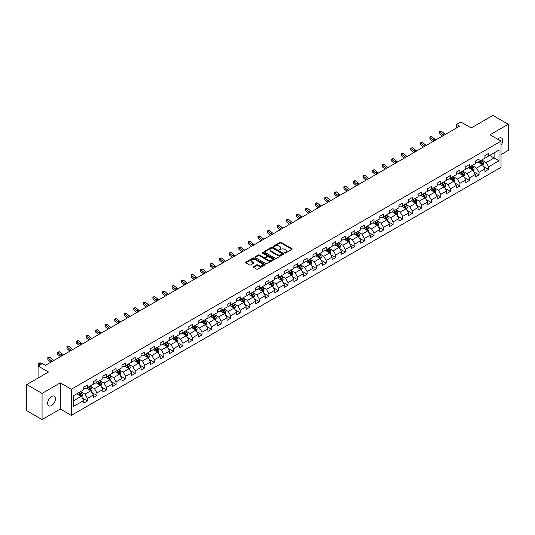 <?xml version="1.0" encoding="UTF-8"?>
<svg xmlns="http://www.w3.org/2000/svg" width="535" height="535" viewBox="0 0 535 535"><rect width="100%" height="100%" fill="white"/><g stroke="black" fill="none" stroke-linecap="round" stroke-linejoin="round"><path stroke-width="0.8" d="M284.72 253.055A0.595 0.341 0 0 0 285.563 253.055L291.95 249.363A0.849 0.488 0 0 0 292.197 249.016A0.849 0.488 0 0 0 291.95 248.668L281.129 242.429A0.849 0.488 0 0 0 279.932 242.429L273.546 246.113A0.595 0.341 0 0 0 274.388 246.595L275.211 246.12A2.722 1.572 0 0 1 279.056 246.12L279.959 246.642A2.722 1.572 0 0 1 280.755 247.752A2.722 1.572 0 0 1 279.959 248.862L279.136 249.337A0.595 0.341 0 0 0 279.972 249.825L280.801 249.35A2.722 1.572 0 0 1 284.647 249.35L285.55 249.865A2.722 1.572 0 0 1 286.345 250.982A2.722 1.572 0 0 1 285.55 252.092L284.72 252.567A0.595 0.341 0 0 0 284.72 253.055L284.72 252.567M51.547 405.543A5.544 3.197 120 0 0 55.165 400.655A5.544 3.197 120 0 0 54.316 396.214A5.544 3.197 120 0 0 51.547 396.488A5.544 3.197 120 0 0 47.929 401.377A5.544 3.197 120 0 0 48.779 405.818A5.544 3.197 120 0 0 51.547 405.543M501.027 145.206A5.544 3.197 120 0 0 501.529 138.023A5.544 3.197 120 0 0 498.76 138.297A5.544 3.197 120 0 0 497.59 139.174M253.543 266.644A0.849 0.488 0 0 0 253.296 266.992A0.849 0.488 0 0 0 253.543 267.339L256.579 269.092A0.849 0.488 0 0 0 257.783 269.092L264.872 264.999A0.849 0.488 0 0 0 265.126 264.651A0.849 0.488 0 0 0 264.872 264.303L254.058 258.057A0.849 0.488 0 0 0 252.854 258.057L245.766 262.15A0.849 0.488 0 0 0 245.511 262.498A0.849 0.488 0 0 0 245.766 262.846L249.43 264.965A0.849 0.488 0 0 0 250.634 264.965L253.664 263.207A0.849 0.488 0 0 0 253.918 262.866A0.849 0.488 0 0 0 253.664 262.518L251.845 261.468A2.274 1.311 0 0 1 251.183 260.538A2.274 1.311 0 0 1 252.587 259.328A2.274 1.311 0 0 1 255.061 259.609L262.183 263.722A2.274 1.311 0 0 1 262.852 264.651A2.274 1.311 0 0 1 261.448 265.862A2.274 1.311 0 0 1 258.967 265.581L257.783 264.892A0.849 0.488 0 0 0 256.579 264.892L253.543 266.644L253.543 267.339L256.579 265.601L256.579 264.892M501.027 154.595L508.25 150.422L508.25 124.26L492.942 115.426L471.208 127.972L460.795 121.967L456.509 124.441L459.572 126.206L45.421 365.311L42.365 363.546L38.079 366.02L38.079 378.038M42.058 393.419L42.058 419.574L60.301 409.041L60.301 382.879L42.058 393.419L26.75 384.578L48.484 372.032L38.079 366.02M60.301 382.879L71.322 389.246L501.027 141.16L501.027 167.321L71.322 415.407L71.322 389.246M508.25 124.26L490.006 134.793L501.027 141.16M275.271 258.298A0.849 0.488 0 0 0 276.475 258.298L283.563 254.205A0.849 0.488 0 0 0 283.817 253.857A0.849 0.488 0 0 0 283.563 253.51L272.75 247.264A0.849 0.488 0 0 0 271.546 247.264L264.45 251.363A0.849 0.488 0 0 0 264.203 251.704A0.849 0.488 0 0 0 264.45 252.052L275.271 258.298M262.618 253.182A0.595 0.341 0 0 1 263.22 253.262L274.208 259.609L267.125 263.695A0.849 0.488 0 0 1 265.928 263.695L255.108 257.449L255.108 256.753A0.849 0.488 0 0 0 254.861 257.101A0.849 0.488 0 0 0 255.108 257.449M255.108 256.753L258.144 255.001A0.849 0.488 0 0 1 259.348 255.001L263.735 257.536A0.849 0.488 0 0 0 264.932 257.536L266.945 256.372A0.849 0.488 0 0 0 267.199 256.024A0.849 0.488 0 0 0 266.945 255.683L262.377 253.042A0.595 0.341 0 0 1 263.22 252.56L274.221 258.907A0.849 0.488 0 0 1 274.468 259.254A0.849 0.488 0 0 1 274.221 259.602L274.221 258.907M42.058 419.574L26.75 410.74L26.75 384.578M82.316 398.027L87.426 400.983L87.426 398.401L93.304 395.004L93.304 397.585L96.982 395.465L96.982 392.884L102.854 389.493L102.854 392.075L106.532 389.955L106.532 387.373L112.41 383.976L112.41 386.558L116.082 384.438L116.082 381.856L121.96 378.466L121.96 381.047L125.631 378.92L125.631 376.339L131.51 372.948L131.51 375.53L135.188 373.41L135.188 370.829L141.066 367.431L141.066 370.013L144.738 367.893L144.738 365.311L150.616 361.921L150.616 364.502L154.287 362.382L154.287 359.801L160.166 356.404L160.166 358.985L163.837 356.865L163.837 354.284L169.715 350.893L169.715 353.468L173.393 351.348L173.393 348.766L179.272 345.376L179.272 347.957L182.943 345.837L182.943 343.256L188.822 339.859L188.822 342.44L192.493 340.32L192.493 337.739L198.371 334.348L198.371 336.93L202.049 334.803L202.049 332.228L207.928 328.831L207.928 331.412L211.599 329.292L211.599 326.711L217.477 323.321L217.477 325.895L221.149 323.775L221.149 321.194L227.027 317.803L227.027 320.385L230.699 318.265L230.699 315.683L236.577 312.286L236.577 314.868L240.255 312.748L240.255 310.166L246.133 306.776L246.133 309.357L249.805 307.23L249.805 304.656L255.683 301.258L255.683 303.84L259.355 301.72L259.355 299.139L265.233 295.741L265.233 298.323L268.911 296.203L268.911 293.621L274.789 290.231L274.789 292.812L278.461 290.692L278.461 288.111L284.339 284.714L284.339 287.295L288.011 285.175L288.011 282.594L293.889 279.203L293.889 281.784L297.56 279.658L297.56 277.083L303.439 273.686L303.439 276.267L307.117 274.147L307.117 271.566L312.995 268.169L312.995 270.75L316.666 268.63L316.666 266.049L322.545 262.658L322.545 265.24L326.216 263.12L326.216 260.538L332.095 257.141L332.095 259.722L335.773 257.602L335.773 255.021L341.644 251.631L341.644 254.205L345.322 252.085L345.322 249.504L351.201 246.113L351.201 248.695L354.872 246.575L354.872 243.993L360.75 240.596L360.75 243.178L364.422 241.058L364.422 238.476L370.3 235.086L370.3 237.667L373.978 235.547L373.978 232.966L379.857 229.568L379.857 232.15L383.528 230.03L383.528 227.449L389.406 224.058L389.406 226.633L393.078 224.513L393.078 221.931L398.956 218.541L398.956 221.122L402.634 219.002L402.634 216.421L408.506 213.024L408.506 215.605L412.184 213.485L412.184 210.904L418.062 207.513L418.062 210.095L421.734 207.968L421.734 205.393L427.612 201.996L427.612 204.577L431.284 202.457L431.284 199.876L437.162 196.485L437.162 199.06L440.84 196.94L440.84 194.359L446.718 190.968L446.718 193.55L450.39 191.43L450.39 188.848L456.268 185.451L456.268 188.032L459.939 185.912L459.939 183.331L465.818 179.941L465.818 182.522L469.489 180.395L469.489 177.821L475.368 174.423L475.368 177.005L479.046 174.885L479.046 172.303L484.924 168.906L484.924 171.488L488.595 169.368L488.595 166.786L499.001 160.781L499.001 150.034L494.106 152.863L494.106 157.952L499.001 160.781M87.426 400.983L83.754 403.102L83.754 400.521L73.342 406.533L73.342 395.786L83.754 389.774L83.754 387.193L87.426 385.073L87.426 387.654L93.304 384.264L93.304 381.682L96.982 379.556L96.982 382.137L102.854 378.747L102.854 376.165L106.532 374.045L106.532 376.627L112.41 373.229L112.41 370.648L116.082 368.528L116.082 371.109L121.96 367.719L121.96 365.137L125.631 363.018L125.631 365.599L131.51 362.202L131.51 359.62L135.188 357.5L135.188 360.082L141.066 356.684L141.066 354.11L144.738 351.983L144.738 354.565L150.616 351.174L150.616 348.593L154.287 346.473L154.287 349.054L160.166 345.657L160.166 343.075L163.837 340.955L163.837 343.537L169.715 340.146L169.715 337.565L173.393 335.445L173.393 338.02L179.272 334.629L179.272 332.048L182.943 329.928L182.943 332.509L188.822 329.112L188.822 326.537L192.493 324.411L192.493 326.992L198.371 323.601L198.371 321.02L202.049 318.9L202.049 321.481L207.928 318.084L207.928 315.503L211.599 313.383L211.599 315.964L217.477 312.574L217.477 309.992L221.149 307.872L221.149 310.447L227.027 307.057L227.027 304.475L230.699 302.355L230.699 304.937L236.577 301.539L236.577 298.958L240.255 296.838L240.255 299.419L246.133 296.029L246.133 293.447L249.805 291.328L249.805 293.909L255.683 290.512L255.683 287.93L259.355 285.81L259.355 288.392L265.233 285.001L265.233 282.42L268.911 280.3L268.911 282.875L274.789 279.484L274.789 276.903L278.461 274.783L278.461 277.364L284.339 273.967L284.339 271.385L288.011 269.265L288.011 271.847L293.889 268.456L293.889 265.875L297.56 263.755L297.56 266.336L303.439 262.939L303.439 260.358L307.117 258.238L307.117 260.819L312.995 257.422L312.995 254.847L316.666 252.721L316.666 255.302L322.545 251.911L322.545 249.33L326.216 247.21L326.216 249.791L332.095 246.394L332.095 243.813L335.773 241.693L335.773 244.274L341.644 240.884L341.644 238.302L345.322 236.182L345.322 238.757L351.201 235.367L351.201 232.785L354.872 230.665L354.872 233.247L360.75 229.849L360.75 227.275L364.422 225.148L364.422 227.729L370.3 224.339L370.3 221.757L373.978 219.638L373.978 222.219L379.857 218.822L379.857 216.24L383.528 214.12L383.528 216.702L389.406 213.311L389.406 210.73L393.078 208.61L393.078 211.185L398.956 207.794L398.956 205.213L402.634 203.093L402.634 205.674L408.506 202.277L408.506 199.702L412.184 197.575L412.184 200.157L418.062 196.766L418.062 194.185L421.734 192.065L421.734 194.646L427.612 191.249L427.612 188.668L431.284 186.548L431.284 189.129L437.162 185.739L437.162 183.157L440.84 181.037L440.84 183.612L446.718 180.221L446.718 177.64L450.39 175.52L450.39 178.101L456.268 174.704L456.268 172.123L459.939 170.003L459.939 172.584L465.818 169.194L465.818 166.612L469.489 164.492L469.489 167.074L475.368 163.677L475.368 161.095L479.046 158.975L479.046 161.557L484.924 158.166L484.924 155.585L488.595 153.458L488.595 156.039L499.001 150.034M86.449 388.223L90.856 390.764L84.978 394.161L80.571 391.613M83.754 388.363L84.978 389.065L87.426 387.654M84.978 394.161L87.426 398.401M90.856 390.764L93.304 395.004M95.999 382.706L100.406 385.253L94.528 388.644L90.121 386.096M93.304 382.846L94.528 383.555L96.982 382.137M94.528 388.644L96.982 392.884M100.406 385.253L102.854 389.493M105.549 377.188L109.963 379.736L104.084 383.127L99.67 380.586M102.854 377.329L104.084 378.038L106.532 376.627M104.084 383.127L106.532 387.373M109.963 379.736L112.41 383.976M115.105 371.678L119.512 374.219L113.634 377.616L109.227 375.068M112.41 371.818L113.634 372.527L116.082 371.109M113.634 377.616L116.082 381.856M119.512 374.219L121.96 378.466M124.655 366.161L129.062 368.709L123.184 372.099L118.777 369.558M121.96 366.301L123.184 367.01L125.631 365.599M123.184 372.099L125.631 376.339M129.062 368.709L131.51 372.948M134.205 360.65L138.612 363.191L132.733 366.589L128.326 364.041M131.51 360.791L132.733 361.493L135.188 360.082M132.733 366.589L135.188 370.829M138.612 363.191L141.066 367.431M143.755 355.133L148.168 357.674L142.29 361.071L137.876 358.524M141.066 355.273L142.29 355.982L144.738 354.565M142.29 361.071L144.738 365.311M148.168 357.674L150.616 361.921M153.311 349.616L157.718 352.164L151.84 355.554L147.433 353.013M150.616 349.756L151.84 350.465L154.287 349.054M151.84 355.554L154.287 359.801M157.718 352.164L160.166 356.404M162.861 344.105L167.268 346.647L161.389 350.044L156.982 347.496M160.166 344.246L161.389 344.955L163.837 343.537M161.389 350.044L163.837 354.284M167.268 346.647L169.715 350.893M172.41 338.588L176.817 341.136L170.946 344.527L166.532 341.985M169.715 338.729L170.946 339.437L173.393 338.02M170.946 344.527L173.393 348.766M176.817 341.136L179.272 345.376M181.967 333.071L186.374 335.619L180.496 339.016L176.089 336.468M179.272 333.218L180.496 333.92L182.943 332.509M180.496 339.016L182.943 343.256M186.374 335.619L188.822 339.859M191.517 327.56L195.924 330.102L190.045 333.499L185.638 330.951M188.822 327.701L190.045 328.41L192.493 326.992M190.045 333.499L192.493 337.739M195.924 330.102L198.371 334.348M201.066 322.043L205.473 324.591L199.595 327.982L195.188 325.44M198.371 322.184L199.595 322.893L202.049 321.481M199.595 327.982L202.049 332.228M205.473 324.591L207.928 328.831M210.616 316.533L215.03 319.074L209.152 322.471L204.738 319.923M207.928 316.673L209.152 317.375L211.599 315.964M209.152 322.471L211.599 326.711M215.03 319.074L217.477 323.321M220.173 311.016L224.58 313.563L218.701 316.954L214.294 314.406M217.477 311.156L218.701 311.865L221.149 310.447M218.701 316.954L221.149 321.194M224.58 313.563L227.027 317.803M229.722 305.498L234.129 308.046L228.251 311.437L223.844 308.896M227.027 305.645L228.251 306.348L230.699 304.937M228.251 311.437L230.699 315.683M234.129 308.046L236.577 312.286M239.272 299.988L243.679 302.529L237.808 305.926L233.394 303.378M236.577 300.128L237.808 300.837L240.255 299.419M237.808 305.926L240.255 310.166M243.679 302.529L246.133 306.776M248.828 294.471L253.236 297.019L247.357 300.409L242.95 297.868M246.133 294.611L247.357 295.32L249.805 293.909M247.357 300.409L249.805 304.656M253.236 297.019L255.683 301.258M258.378 288.96L262.785 291.501L256.907 294.899L252.5 292.351M255.683 289.101L256.907 289.803L259.355 288.392M256.907 294.899L259.355 299.139M262.785 291.501L265.233 295.741M267.928 283.443L272.335 285.991L266.457 289.382L262.05 286.834M265.233 283.583L266.457 284.292L268.911 282.875M266.457 289.382L268.911 293.621M272.335 285.991L274.789 290.231M277.478 277.926L281.891 280.474L276.013 283.864L271.599 281.323M274.789 278.066L276.013 278.775L278.461 277.364M276.013 283.864L278.461 288.111M281.891 280.474L284.339 284.714M287.034 272.415L291.441 274.957L285.563 278.354L281.156 275.806M284.339 272.556L285.563 273.265L288.011 271.847M285.563 278.354L288.011 282.594M291.441 274.957L293.889 279.203M296.584 266.898L300.991 269.446L295.113 272.837L290.706 270.295M293.889 267.039L295.113 267.747L297.56 266.336M295.113 272.837L297.56 277.083M300.991 269.446L303.439 273.686M306.134 261.388L310.541 263.929L304.662 267.326L300.255 264.778M303.439 261.528L304.662 262.23L307.117 260.819M304.662 267.326L307.117 271.566M310.541 263.929L312.995 268.169M315.683 255.87L320.097 258.418L314.219 261.809L309.812 259.261M312.995 256.011L314.219 256.72L316.666 255.302M314.219 261.809L316.666 266.049M320.097 258.418L322.545 262.658M325.24 250.353L329.647 252.901L323.769 256.292L319.362 253.75M322.545 250.494L323.769 251.203L326.216 249.791M323.769 256.292L326.216 260.538M329.647 252.901L332.095 257.141M334.79 244.843L339.197 247.384L333.318 250.781L328.911 248.233M332.095 244.983L333.318 245.692L335.773 244.274M333.318 250.781L335.773 255.021M339.197 247.384L341.644 251.631M344.339 239.326L348.753 241.873L342.875 245.264L338.461 242.723M341.644 239.466L342.875 240.175L345.322 238.757M342.875 245.264L345.322 249.504M348.753 241.873L351.201 246.113M353.896 233.808L358.303 236.356L352.425 239.754L348.017 237.206M351.201 233.955L352.425 234.658L354.872 233.247M352.425 239.754L354.872 243.993M358.303 236.356L360.75 240.596M363.446 228.298L367.853 230.839L361.974 234.236L357.567 231.688M360.75 228.438L361.974 229.147L364.422 227.729M361.974 234.236L364.422 238.476M367.853 230.839L370.3 235.086M372.995 222.781L377.402 225.329L371.524 228.719L367.117 226.178M370.3 222.921L371.524 223.63L373.978 222.219M371.524 228.719L373.978 232.966M377.402 225.329L379.857 229.568M382.545 217.27L386.959 219.811L381.08 223.209L376.673 220.661M379.857 217.411L381.08 218.12L383.528 216.702M381.08 223.209L383.528 227.449M386.959 219.811L389.406 224.058M392.101 211.753L396.509 214.301L390.63 217.691L386.223 215.144M389.406 211.893L390.63 212.602L393.078 211.185M390.63 217.691L393.078 221.931M396.509 214.301L398.956 218.541M401.651 206.236L406.058 208.784L400.18 212.174L395.773 209.633M398.956 206.383L400.18 207.085L402.634 205.674M400.18 212.174L402.634 216.421M406.058 208.784L408.506 213.024M411.201 200.725L415.615 203.267L409.736 206.664L405.323 204.116M408.506 200.866L409.736 201.575L412.184 200.157M409.736 206.664L412.184 210.904M415.615 203.267L418.062 207.513M420.757 195.208L425.164 197.756L419.286 201.147L414.879 198.605M418.062 195.349L419.286 196.057L421.734 194.646M419.286 201.147L421.734 205.393M425.164 197.756L427.612 201.996M430.307 189.698L434.714 192.239L428.836 195.636L424.429 193.088M427.612 189.838L428.836 190.54L431.284 189.129M428.836 195.636L431.284 199.876M434.714 192.239L437.162 196.485M439.857 184.18L444.264 186.728L438.386 190.119L433.979 187.571M437.162 184.321L438.386 185.03L440.84 183.612M438.386 190.119L440.84 194.359M444.264 186.728L446.718 190.968M449.407 178.663L453.82 181.211L447.942 184.602L443.528 182.06M446.718 178.81L447.942 179.513L450.39 178.101M447.942 184.602L450.39 188.848M453.82 181.211L456.268 185.451M458.963 173.153L463.37 175.694L457.492 179.091L453.085 176.543M456.268 173.293L457.492 174.002L459.939 172.584M457.492 179.091L459.939 183.331M463.37 175.694L465.818 179.941M468.513 167.636L472.92 170.183L467.042 173.574L462.635 171.033M465.818 167.776L467.042 168.485L469.489 167.074M467.042 173.574L469.489 177.821M472.92 170.183L475.368 174.423M478.063 162.125L482.47 164.666L476.598 168.064L472.184 165.516M475.368 162.265L476.598 162.968L479.046 161.557M476.598 168.064L479.046 172.303M482.47 164.666L484.924 168.906M489.699 155.404L494.106 157.952L486.148 162.546L481.741 159.998M484.924 156.748L486.148 157.457L488.595 156.039M486.148 162.546L488.595 166.786M60.301 409.041L71.322 415.407M456.509 124.441L456.509 127.972M73.342 400.875L81.307 396.281L76.893 393.733M81.307 396.281L83.754 400.521M483.486 166.418L488.595 169.368M473.93 171.929L479.046 174.885M464.38 177.446L469.489 180.395M454.83 182.963L459.939 185.912M445.274 188.474L450.39 191.43M435.724 193.991L440.84 196.94M426.174 199.501L431.284 202.457M416.625 205.019L421.734 207.968M407.068 210.536L412.184 213.485M397.518 216.046L402.634 219.002M387.969 221.564L393.078 224.513M378.412 227.081L383.528 230.03M368.862 232.591L373.978 235.547M359.313 238.108L364.422 241.058M349.763 243.619L354.872 246.575M340.207 249.136L345.322 252.085M330.657 254.653L335.773 257.602M321.107 260.164L326.216 263.12M311.551 265.681L316.666 268.63M302.001 271.191L307.117 274.147M292.451 276.709L297.56 279.658M282.901 282.226L288.011 285.175M273.345 287.736L278.461 290.692M263.795 293.254L268.911 296.203M254.245 298.764L259.355 301.72M244.696 304.281L249.805 307.23M235.139 309.798L240.255 312.748M225.589 315.309L230.699 318.265M216.04 320.826L221.149 323.775M206.483 326.343L211.599 329.292M196.934 331.854L202.049 334.803M187.384 337.371L192.493 340.32M177.834 342.882L182.943 345.837M168.278 348.399L173.393 351.348M158.728 353.916L163.837 356.865M149.178 359.426L154.287 362.382M139.622 364.944L144.738 367.893M130.072 370.454L135.188 373.41M120.522 375.971L125.631 378.92M110.972 381.488L116.082 384.438M101.416 386.999L106.532 389.955M91.866 392.516L96.982 395.465M284.961 253.135L285.55 252.794A2.722 1.572 0 0 0 286.345 251.684L286.345 250.982M280.755 247.752L280.755 248.461A2.722 1.572 0 0 1 279.959 249.571L279.37 249.912M291.95 248.668L291.95 249.363L281.129 243.131A0.849 0.488 0 0 0 279.932 243.131L273.78 246.682M283.557 254.212L272.75 247.972A0.849 0.488 0 0 0 271.546 247.972L264.464 252.059L264.45 251.363M282.065 254.105A0.595 0.341 0 0 0 282.065 253.617L272.569 248.133A0.595 0.341 0 0 0 271.726 248.133L270.857 248.635A2.722 1.572 0 0 0 270.055 249.745A2.722 1.572 0 0 0 270.857 250.855L277.344 254.607A2.722 1.572 0 0 0 281.189 254.607L282.065 254.105L282.065 254.807A0.595 0.341 0 0 0 282.065 254.326M270.055 249.745L270.055 250.454A2.722 1.572 0 0 0 270.857 251.564L270.857 250.855M282.065 254.807L281.189 255.309A2.722 1.572 0 0 1 277.344 255.309L270.857 251.564M255.121 257.455L258.144 255.71L258.144 255.001M267.199 256.024L267.199 256.733A0.849 0.488 0 0 1 266.945 257.081L264.932 258.245A0.849 0.488 0 0 1 263.735 258.245L259.348 255.71A0.849 0.488 0 0 0 258.144 255.71M268.282 260.164A2.274 1.311 0 0 0 270.763 260.451A2.274 1.311 0 0 0 272.168 259.234A2.274 1.311 0 0 0 271.499 258.311L268.991 256.86A0.849 0.488 0 0 0 267.788 256.86L265.775 258.024A0.849 0.488 0 0 0 265.527 258.372A0.849 0.488 0 0 0 265.775 258.719L268.282 260.164L268.282 260.873A2.274 1.311 0 0 0 270.763 261.154A2.274 1.311 0 0 0 272.168 259.943L272.168 259.234M265.527 258.372L265.527 259.074A0.849 0.488 0 0 0 265.775 259.421L265.775 258.719M268.282 260.873L265.775 259.421M262.852 264.651L262.852 265.36A2.274 1.311 0 0 1 261.448 266.57A2.274 1.311 0 0 1 258.967 266.283L257.783 265.601A0.849 0.488 0 0 0 256.579 265.601M251.183 260.538L251.183 261.247A2.274 1.311 0 0 0 251.845 262.17L251.845 261.468M253.664 262.518L253.664 263.207L251.845 262.17M264.872 264.303L264.872 264.999L254.058 258.766A0.849 0.488 0 0 0 252.854 258.766L245.772 262.852L245.766 262.15M482.958 165.502L483.687 163.67A2.294 1.324 -120 0 0 482.951 161.717L481.687 160.032M479.487 162.941L478.624 161.797M479.788 161.122L481.052 162.814A2.294 1.324 60 0 1 481.714 164.191L482.443 163.77A2.294 1.324 -120 0 0 481.788 162.386L480.524 160.701M479.948 161.035L481.353 162.907A1.17 0.675 60 0 1 481.567 163.262L482.443 163.77M443.943 135.228A4.327 2.501 60 0 1 442.746 134.506L439.83 132.051L439.489 133.576L442.405 136.03A6.494 3.752 -120 0 0 442.472 136.084M445.474 134.345A4.327 2.501 60 0 1 444.277 133.616L441.362 131.169L439.83 132.051L439.409 131.59L441.362 131.169M439.489 133.576L439.409 131.59M473.408 171.019L474.13 169.187A2.294 1.324 -120 0 0 473.401 167.228L472.137 165.542M469.937 168.458L469.075 167.315M470.238 166.639L471.502 168.324A2.294 1.324 60 0 1 472.158 169.709L472.893 169.281A2.294 1.324 -120 0 0 472.238 167.903L470.974 166.218M470.399 166.545L471.803 168.418A1.17 0.675 60 0 1 472.01 168.772L472.893 169.281M463.852 176.537L464.581 174.698A2.294 1.324 -120 0 0 463.852 172.745L462.588 171.06M460.381 173.969L459.525 172.825M460.688 172.156L461.952 173.842A2.294 1.324 60 0 1 462.608 175.219L463.343 174.798A2.294 1.324 -120 0 0 462.688 173.42L461.424 171.728M460.849 172.063L462.247 173.935A1.17 0.675 60 0 1 462.461 174.29L463.343 174.798M434.393 140.745A4.327 2.501 60 0 1 433.196 140.016L430.28 137.562L429.939 139.093L432.855 141.548A6.494 3.752 -120 0 0 432.915 141.594M435.925 139.862A4.327 2.501 60 0 1 434.728 139.133L431.805 136.679L430.28 137.562L429.859 137.107L430.468 136.753L431.805 136.679M429.939 139.093L429.859 137.107M424.837 146.262A4.327 2.501 60 0 1 423.646 145.533L420.724 143.079L420.383 144.604L423.305 147.058A6.494 3.752 -120 0 0 423.366 147.112M426.368 145.373A4.327 2.501 60 0 1 425.178 144.651L422.255 142.196L420.724 143.079L420.309 142.618L420.918 142.263L422.255 142.196M420.383 144.604L420.309 142.618M454.302 182.047L455.031 180.215A2.294 1.324 -120 0 0 454.295 178.262L453.031 176.57M450.831 179.486L449.975 178.342M451.139 177.667L452.403 179.359A2.294 1.324 60 0 1 453.058 180.736L453.794 180.315A2.294 1.324 -120 0 0 453.132 178.931L451.868 177.245M451.293 177.58L452.697 179.446A1.17 0.675 60 0 1 452.911 179.8L453.794 180.315M444.752 187.564L445.481 185.725A2.294 1.324 -120 0 0 444.745 183.773L443.482 182.087M441.281 185.003L440.419 183.853M441.582 183.184L442.846 184.869A2.294 1.324 60 0 1 443.502 186.254L444.237 185.826A2.294 1.324 -120 0 0 443.582 184.448L442.318 182.756M441.743 183.09L443.147 184.963A1.17 0.675 60 0 1 443.361 185.317L444.237 185.826M435.196 193.075L435.925 191.242A2.294 1.324 -120 0 0 435.196 189.29L433.932 187.604M431.725 190.513L430.869 189.37M432.033 188.701L433.296 190.386A2.294 1.324 60 0 1 433.952 191.764L434.687 191.343A2.294 1.324 -120 0 0 434.032 189.958L432.768 188.273M432.193 188.608L433.597 190.48A1.17 0.675 60 0 1 433.805 190.834L434.687 191.343M415.287 151.773A4.327 2.501 60 0 1 414.09 151.044L411.174 148.596L410.833 150.121L413.749 152.575A6.494 3.752 -120 0 0 413.816 152.622M416.818 150.89A4.327 2.501 60 0 1 415.621 150.161L412.706 147.707L411.174 148.596L410.753 148.135L412.706 147.707M410.833 150.121L410.753 148.135M405.737 157.29A4.327 2.501 60 0 1 404.54 156.561L401.624 154.107L401.283 155.638L404.199 158.086A6.494 3.752 -120 0 0 404.259 158.139M407.269 156.407A4.327 2.501 60 0 1 406.072 155.678L403.156 153.224L401.624 154.107L401.203 153.652L403.156 153.224M401.283 155.638L401.203 153.652M396.188 162.8A4.327 2.501 60 0 1 394.99 162.078L392.068 159.624L391.734 161.149L394.649 163.603A6.494 3.752 -120 0 0 394.71 163.656M397.712 161.918A4.327 2.501 60 0 1 396.522 161.189L393.599 158.741L392.068 159.624L391.653 159.162L392.262 158.808L393.599 158.741M391.734 161.149L391.653 159.162M425.646 198.592L426.375 196.76A2.294 1.324 -120 0 0 425.646 194.807L424.382 193.115M422.175 196.031L421.319 194.887M422.483 194.212L423.747 195.897A2.294 1.324 60 0 1 424.402 197.281L425.138 196.853A2.294 1.324 -120 0 0 424.482 195.476L423.218 193.79M422.643 194.118L424.041 195.991A1.17 0.675 60 0 1 424.255 196.345L425.138 196.853M386.631 168.318A4.327 2.501 60 0 1 385.441 167.589L382.518 165.134L382.177 166.666L385.1 169.12A6.494 3.752 -120 0 0 385.16 169.167M388.163 167.435A4.327 2.501 60 0 1 386.965 166.706L384.05 164.252L382.518 165.134L382.104 164.68L382.712 164.325L384.05 164.252M382.177 166.666L382.104 164.68M416.096 204.109L416.825 202.27A2.294 1.324 -120 0 0 416.09 200.317L414.826 198.632M412.625 201.548L411.769 200.398M412.926 199.729L414.19 201.414A2.294 1.324 60 0 1 414.852 202.792L415.588 202.37A2.294 1.324 -120 0 0 414.926 200.993L413.662 199.301M413.087 199.635L414.491 201.508A1.17 0.675 60 0 1 414.705 201.862L415.588 202.37M377.081 173.835A4.327 2.501 60 0 1 375.884 173.106L372.969 170.652L372.627 172.176L375.543 174.631A6.494 3.752 -120 0 0 375.61 174.684M378.613 172.952A4.327 2.501 60 0 1 377.416 172.223L374.5 169.769L372.969 170.652L372.547 170.19L374.5 169.769M372.627 172.176L372.547 170.19M406.546 209.62L407.269 207.787A2.294 1.324 -120 0 0 406.54 205.835L405.276 204.149M403.076 207.058L402.213 205.915M403.377 205.239L404.641 206.931A2.294 1.324 60 0 1 405.296 208.309L406.032 207.888A2.294 1.324 -120 0 0 405.376 206.503L404.112 204.818M403.537 205.152L404.941 207.018A1.17 0.675 60 0 1 405.149 207.379L406.032 207.888M367.532 179.345A4.327 2.501 60 0 1 366.335 178.616L363.419 176.169L363.078 177.694L365.993 180.148A6.494 3.752 -120 0 0 366.054 180.195M369.063 178.463A4.327 2.501 60 0 1 367.866 177.734L364.944 175.286L363.419 176.169L362.997 175.707L364.944 175.286M363.078 177.694L362.997 175.707M396.99 215.137L397.719 213.304A2.294 1.324 -120 0 0 396.99 211.345L395.726 209.66M393.519 212.576L392.663 211.425M393.827 210.757L395.091 212.442A2.294 1.324 60 0 1 395.746 213.826L396.482 213.398A2.294 1.324 -120 0 0 395.826 212.02L394.562 210.335M393.987 210.663L395.385 212.535A1.17 0.675 60 0 1 395.599 212.89L396.482 213.398M357.975 184.863A4.327 2.501 60 0 1 356.785 184.134L353.862 181.679L353.521 183.211L356.444 185.658A6.494 3.752 -120 0 0 356.504 185.712M359.507 183.98A4.327 2.501 60 0 1 358.316 183.251L355.394 180.797L353.862 181.679L353.448 181.225L354.056 180.87L355.394 180.797M353.521 183.211L353.448 181.225M387.44 220.654L388.169 218.815A2.294 1.324 -120 0 0 387.434 216.862L386.17 215.177M383.969 218.086L383.113 216.942M384.277 216.274L385.541 217.959A2.294 1.324 60 0 1 386.196 219.337L386.932 218.915A2.294 1.324 -120 0 0 386.27 217.531L385.006 215.846M384.438 216.18L385.835 218.053A1.17 0.675 60 0 1 386.049 218.407L386.932 218.915M348.425 190.38A4.327 2.501 60 0 1 347.228 189.651L344.313 187.196L343.972 188.721L346.894 191.176A6.494 3.752 -120 0 0 346.954 191.229M349.957 189.49A4.327 2.501 60 0 1 348.76 188.768L345.844 186.314L344.313 187.196L343.891 186.735L345.844 186.314M343.972 188.721L343.891 186.735M377.891 226.165L378.619 224.332A2.294 1.324 -120 0 0 377.884 222.379L376.62 220.687M374.42 223.603L373.557 222.46M374.721 221.784L375.985 223.47A2.294 1.324 60 0 1 376.647 224.854L377.376 224.426A2.294 1.324 -120 0 0 376.72 223.048L375.456 221.363M374.881 221.691L376.286 223.563A1.17 0.675 60 0 1 376.5 223.918L377.376 224.426M338.876 195.89A4.327 2.501 60 0 1 337.679 195.161L334.763 192.714L334.422 194.238L337.338 196.693A6.494 3.752 -120 0 0 337.404 196.74M340.407 195.007A4.327 2.501 60 0 1 339.21 194.279L336.294 191.824L334.763 192.714L334.342 192.252L336.294 191.824M334.422 194.238L334.342 192.252M368.334 231.682L369.063 229.843A2.294 1.324 -120 0 0 368.334 227.89L367.07 226.205M364.863 229.12L364.007 227.97M365.171 227.301L366.435 228.987A2.294 1.324 60 0 1 367.09 230.364L367.826 229.943A2.294 1.324 -120 0 0 367.17 228.565L365.907 226.873M365.331 227.208L366.736 229.08A1.17 0.675 60 0 1 366.943 229.435L367.826 229.943M329.326 201.407A4.327 2.501 60 0 1 328.129 200.678L325.206 198.224L324.872 199.749L327.788 202.203A6.494 3.752 -120 0 0 327.848 202.257M330.851 200.525A4.327 2.501 60 0 1 329.66 199.796L326.738 197.341L325.206 198.224L324.792 197.763L326.738 197.341M324.872 199.749L324.792 197.763M358.784 237.192L359.513 235.36A2.294 1.324 -120 0 0 358.784 233.407L357.52 231.722M355.314 234.631L354.458 233.487M355.621 232.812L356.885 234.504A2.294 1.324 60 0 1 357.54 235.881L358.276 235.46A2.294 1.324 -120 0 0 357.621 234.076L356.357 232.391M355.782 232.725L357.179 234.591A1.17 0.675 60 0 1 357.393 234.952L358.276 235.46M319.769 206.918A4.327 2.501 60 0 1 318.579 206.189L315.657 203.741L315.316 205.266L318.238 207.72A6.494 3.752 -120 0 0 318.298 207.774M321.301 206.035A4.327 2.501 60 0 1 320.104 205.306L317.188 202.859L315.657 203.741L315.242 203.28L315.851 202.925L317.188 202.859M315.316 205.266L315.242 203.28M349.235 242.709L349.964 240.877A2.294 1.324 -120 0 0 349.228 238.918L347.964 237.232M345.764 240.148L344.908 238.998M346.065 238.329L347.329 240.014A2.294 1.324 60 0 1 347.991 241.399L348.726 240.971A2.294 1.324 -120 0 0 348.064 239.593L346.8 237.908M346.225 238.236L347.63 240.108A1.17 0.675 60 0 1 347.844 240.462L348.726 240.971M310.22 212.435A4.327 2.501 60 0 1 309.023 211.706L306.107 209.252L305.766 210.783L308.682 213.231A6.494 3.752 -120 0 0 308.748 213.284M311.751 211.552A4.327 2.501 60 0 1 310.554 210.823L307.638 208.369L306.107 209.252L305.686 208.797L307.638 208.369M305.766 210.783L305.686 208.797M339.685 248.227L340.414 246.388A2.294 1.324 -120 0 0 339.678 244.435L338.414 242.75M336.214 245.659L335.351 244.515M336.515 243.846L337.779 245.532A2.294 1.324 60 0 1 338.434 246.909L339.17 246.488A2.294 1.324 -120 0 0 338.515 245.104L337.251 243.418M336.675 243.753L338.08 245.625A1.17 0.675 60 0 1 338.294 245.98L339.17 246.488M300.67 217.952A4.327 2.501 60 0 1 299.473 217.223L296.557 214.769L296.216 216.294L299.132 218.748A6.494 3.752 -120 0 0 299.192 218.802M302.201 217.063A4.327 2.501 60 0 1 301.004 216.341L298.089 213.886L296.557 214.769L296.136 214.308L298.089 213.886M296.216 216.294L296.136 214.308M330.128 253.737L330.857 251.905A2.294 1.324 -120 0 0 330.128 249.952L328.864 248.26M326.658 251.176L325.802 250.032M326.965 249.357L328.229 251.049A2.294 1.324 60 0 1 328.885 252.426L329.62 251.998A2.294 1.324 -120 0 0 328.965 250.621L327.701 248.935M327.126 249.263L328.523 251.136A1.17 0.675 60 0 1 328.737 251.49L329.62 251.998M291.114 223.463A4.327 2.501 60 0 1 289.923 222.734L287.001 220.286L286.66 221.811L289.582 224.265A6.494 3.752 -120 0 0 289.642 224.312M292.645 222.58A4.327 2.501 60 0 1 291.455 221.851L288.532 219.397L287.001 220.286L286.586 219.825L287.195 219.47L288.532 219.397M286.66 221.811L286.586 219.825M320.579 259.254L321.308 257.415A2.294 1.324 -120 0 0 320.572 255.462L319.308 253.777M317.108 256.693L316.252 255.543M317.415 254.874L318.679 256.559A2.294 1.324 60 0 1 319.335 257.937L320.07 257.516A2.294 1.324 -120 0 0 319.408 256.138L318.151 254.446M317.576 254.78L318.974 256.653A1.17 0.675 60 0 1 319.188 257.007L320.07 257.516M281.564 228.98A4.327 2.501 60 0 1 280.367 228.251L277.451 225.797L277.11 227.328L280.032 229.776A6.494 3.752 -120 0 0 280.093 229.829M283.095 228.097A4.327 2.501 60 0 1 281.898 227.368L278.982 224.914L277.451 225.797L277.03 225.335L278.982 224.914M277.11 227.328L277.03 225.335M311.029 264.765L311.758 262.932A2.294 1.324 -120 0 0 311.022 260.98L309.758 259.294M307.558 262.203L306.695 261.06M307.859 260.385L309.123 262.076A2.294 1.324 60 0 1 309.785 263.454L310.514 263.033A2.294 1.324 -120 0 0 309.859 261.648L308.595 259.963M308.02 260.298L309.424 262.17A1.17 0.675 60 0 1 309.638 262.524L310.514 263.033M272.014 234.49A4.327 2.501 60 0 1 270.817 233.768L267.901 231.314L267.56 232.839L270.476 235.293A6.494 3.752 -120 0 0 270.543 235.346M273.546 233.608A4.327 2.501 60 0 1 272.348 232.879L269.433 230.431L267.901 231.314L267.48 230.852L269.433 230.431M267.56 232.839L267.48 230.852M301.472 270.282L302.201 268.45A2.294 1.324 -120 0 0 301.472 266.49L300.209 264.805M298.002 267.721L297.146 266.577M298.309 265.902L299.573 267.587A2.294 1.324 60 0 1 300.229 268.971L300.964 268.543A2.294 1.324 -120 0 0 300.309 267.166L299.045 265.48M298.47 265.808L299.874 267.681A1.17 0.675 60 0 1 300.082 268.035L300.964 268.543M262.464 240.008A4.327 2.501 60 0 1 261.267 239.279L258.351 236.824L258.01 238.356L260.926 240.803A6.494 3.752 -120 0 0 260.986 240.857M263.989 239.125A4.327 2.501 60 0 1 262.799 238.396L259.876 235.942L258.351 236.824L257.93 236.37L258.539 236.015L259.876 235.942M258.01 238.356L257.93 236.37M291.923 275.799L292.652 273.96A2.294 1.324 -120 0 0 291.923 272.007L290.659 270.322M288.452 273.231L287.596 272.088M288.76 271.419L290.024 273.104A2.294 1.324 60 0 1 290.679 274.482L291.414 274.06A2.294 1.324 -120 0 0 290.759 272.683L289.495 270.991M288.92 271.325L290.318 273.198A1.17 0.675 60 0 1 290.532 273.552L291.414 274.06M252.908 245.525A4.327 2.501 60 0 1 251.717 244.796L248.795 242.342L248.454 243.866L251.376 246.321A6.494 3.752 -120 0 0 251.437 246.374M254.439 244.635A4.327 2.501 60 0 1 253.242 243.913L250.326 241.459L248.795 242.342L248.38 241.88L248.989 241.526L250.326 241.459M248.454 243.866L248.38 241.88M282.373 281.31L283.102 279.477A2.294 1.324 -120 0 0 282.366 277.525L281.102 275.833M278.902 278.748L278.046 277.605M279.21 276.929L280.467 278.621A2.294 1.324 60 0 1 281.129 279.999L281.865 279.578A2.294 1.324 -120 0 0 281.203 278.193L279.939 276.508M279.364 276.836L280.768 278.708A1.17 0.675 60 0 1 280.982 279.063L281.865 279.578M243.358 251.035A4.327 2.501 60 0 1 242.161 250.306L239.245 247.859L238.904 249.384L241.82 251.838A6.494 3.752 -120 0 0 241.887 251.885M244.89 250.153A4.327 2.501 60 0 1 243.692 249.424L240.777 246.969L239.245 247.859L238.824 247.397L240.777 246.969M238.904 249.384L238.824 247.397M272.823 286.827L273.552 284.988A2.294 1.324 -120 0 0 272.817 283.035L271.553 281.35M269.352 284.266L268.49 283.115M269.653 282.447L270.917 284.132A2.294 1.324 60 0 1 271.573 285.516L272.308 285.088A2.294 1.324 -120 0 0 271.653 283.71L270.389 282.019M269.814 282.353L271.218 284.225A1.17 0.675 60 0 1 271.432 284.58L272.308 285.088M233.808 256.553A4.327 2.501 60 0 1 232.611 255.824L229.696 253.369L229.354 254.901L232.27 257.348A6.494 3.752 -120 0 0 232.33 257.402M235.34 255.67A4.327 2.501 60 0 1 234.143 254.941L231.227 252.487L229.696 253.369L229.274 252.915L231.227 252.487M229.354 254.901L229.274 252.915M263.267 292.337L263.996 290.505A2.294 1.324 -120 0 0 263.267 288.552L262.003 286.867M259.796 289.776L258.94 288.632M260.104 287.964L261.368 289.649A2.294 1.324 60 0 1 262.023 291.027L262.759 290.605A2.294 1.324 -120 0 0 262.103 289.221L260.839 287.536M260.264 287.87L261.668 289.743A1.17 0.675 60 0 1 261.876 290.097L262.759 290.605M224.252 262.063A4.327 2.501 60 0 1 223.062 261.341L220.139 258.887L219.805 260.411L222.72 262.866A6.494 3.752 -120 0 0 222.781 262.919M225.783 261.18A4.327 2.501 60 0 1 224.593 260.451L221.671 258.004L220.139 258.887L219.724 258.425L220.333 258.071L221.671 258.004M219.805 260.411L219.724 258.425M253.717 297.855L254.446 296.022A2.294 1.324 -120 0 0 253.71 294.069L252.453 292.377M250.246 295.293L249.39 294.15M250.554 293.474L251.818 295.159A2.294 1.324 60 0 1 252.473 296.544L253.209 296.116A2.294 1.324 -120 0 0 252.553 294.738L251.289 293.053M250.714 293.381L252.112 295.253A1.17 0.675 60 0 1 252.326 295.608L253.209 296.116M214.702 267.58A4.327 2.501 60 0 1 213.505 266.851L210.589 264.397L210.248 265.928L213.171 268.383A6.494 3.752 -120 0 0 213.231 268.43M216.234 266.697A4.327 2.501 60 0 1 215.037 265.969L212.121 263.514L210.589 264.397L210.168 263.942L212.121 263.514M210.248 265.928L210.168 263.942M244.167 303.372L244.896 301.533A2.294 1.324 -120 0 0 244.161 299.58L242.897 297.895M240.696 300.81L239.834 299.66M240.997 298.991L242.261 300.677A2.294 1.324 60 0 1 242.923 302.054L243.652 301.633A2.294 1.324 -120 0 0 242.997 300.255L241.733 298.563M241.158 298.898L242.562 300.77A1.17 0.675 60 0 1 242.776 301.125L243.652 301.633M205.152 273.097A4.327 2.501 60 0 1 203.955 272.368L201.04 269.914L200.699 271.439L203.614 273.893A6.494 3.752 -120 0 0 203.681 273.947M206.684 272.215A4.327 2.501 60 0 1 205.487 271.486L202.571 269.031L201.04 269.914L200.618 269.453L202.571 269.031M200.699 271.439L200.618 269.453M234.618 308.882L235.34 307.05A2.294 1.324 -120 0 0 234.611 305.097L233.347 303.405M231.147 306.321L230.284 305.177M231.448 304.502L232.712 306.194A2.294 1.324 60 0 1 233.367 307.572L234.103 307.15A2.294 1.324 -120 0 0 233.447 305.766L232.183 304.081M231.608 304.415L233.013 306.281A1.17 0.675 60 0 1 233.22 306.635L234.103 307.15M195.603 278.608A4.327 2.501 60 0 1 194.406 277.879L191.49 275.431L191.149 276.956L194.065 279.41A6.494 3.752 -120 0 0 194.125 279.457M197.134 277.725A4.327 2.501 60 0 1 195.937 276.996L193.015 274.549L191.49 275.431L191.069 274.97L191.677 274.615L193.015 274.549M191.149 276.956L191.069 274.97M225.061 314.399L225.79 312.567A2.294 1.324 -120 0 0 225.061 310.608L223.797 308.922M221.59 311.838L220.734 310.688M221.898 310.019L223.162 311.704A2.294 1.324 60 0 1 223.817 313.089L224.553 312.661A2.294 1.324 -120 0 0 223.897 311.283L222.634 309.598M222.058 309.925L223.456 311.798A1.17 0.675 60 0 1 223.67 312.152L224.553 312.661M186.046 284.125A4.327 2.501 60 0 1 184.856 283.396L181.933 280.942L181.592 282.473L184.515 284.921A6.494 3.752 -120 0 0 184.575 284.974M187.578 283.242A4.327 2.501 60 0 1 186.387 282.513L183.465 280.059L181.933 280.942L181.519 280.487L182.127 280.133L183.465 280.059M181.592 282.473L181.519 280.487M215.511 319.917L216.24 318.078A2.294 1.324 -120 0 0 215.505 316.125L214.241 314.44M212.041 317.349L211.185 316.205M212.348 315.536L213.612 317.222A2.294 1.324 60 0 1 214.267 318.599L215.003 318.178A2.294 1.324 -120 0 0 214.341 316.794L213.077 315.108M212.502 315.443L213.906 317.315A1.17 0.675 60 0 1 214.12 317.67L215.003 318.178M176.496 289.642A4.327 2.501 60 0 1 175.299 288.913L172.384 286.459L172.043 287.984L174.958 290.438A6.494 3.752 -120 0 0 175.025 290.492M178.028 288.753A4.327 2.501 60 0 1 176.831 288.031L173.915 285.576L172.384 286.459L171.962 285.998L173.915 285.576M172.043 287.984L171.962 285.998M205.962 325.427L206.691 323.595A2.294 1.324 -120 0 0 205.955 321.642L204.691 319.95M202.491 322.866L201.628 321.722M202.792 321.047L204.056 322.732A2.294 1.324 60 0 1 204.711 324.116L205.447 323.688A2.294 1.324 -120 0 0 204.791 322.311L203.527 320.625M202.952 320.953L204.357 322.826A1.17 0.675 60 0 1 204.571 323.18L205.447 323.688M166.947 295.153A4.327 2.501 60 0 1 165.75 294.424L162.834 291.976L162.493 293.501L165.409 295.955A6.494 3.752 -120 0 0 165.469 296.002M168.478 294.27A4.327 2.501 60 0 1 167.281 293.541L164.365 291.087L162.834 291.976L162.413 291.515L164.365 291.087M162.493 293.501L162.413 291.515M196.405 330.944L197.134 329.105A2.294 1.324 -120 0 0 196.405 327.152L195.141 325.467M192.934 328.383L192.078 327.233M193.242 326.564L194.506 328.249A2.294 1.324 60 0 1 195.161 329.627L195.897 329.206A2.294 1.324 -120 0 0 195.242 327.828L193.978 326.136M193.402 326.47L194.807 328.343A1.17 0.675 60 0 1 195.014 328.697L195.897 329.206M157.39 300.67A4.327 2.501 60 0 1 156.2 299.941L153.277 297.487L152.943 299.011L155.859 301.466A6.494 3.752 -120 0 0 155.919 301.519M158.922 299.787A4.327 2.501 60 0 1 157.731 299.058L154.809 296.604L153.277 297.487L152.863 297.025L154.809 296.604M152.943 299.011L152.863 297.025M186.855 336.455L187.584 334.622A2.294 1.324 -120 0 0 186.855 332.67L185.591 330.984M183.385 333.893L182.529 332.75M183.692 332.075L184.956 333.766A2.294 1.324 60 0 1 185.612 335.144L186.347 334.723A2.294 1.324 -120 0 0 185.692 333.338L184.428 331.653M183.853 331.988L185.25 333.853A1.17 0.675 60 0 1 185.464 334.214L186.347 334.723M147.841 306.18A4.327 2.501 60 0 1 146.643 305.452L143.728 303.004L143.387 304.529L146.309 306.983A6.494 3.752 -120 0 0 146.369 307.036M149.372 305.298A4.327 2.501 60 0 1 148.175 304.569L145.259 302.121L143.728 303.004L143.306 302.542L145.259 302.121M143.387 304.529L143.306 302.542M177.306 341.972L178.035 340.14A2.294 1.324 -120 0 0 177.299 338.18L176.035 336.495M173.835 339.411L172.972 338.26M174.136 337.592L175.4 339.277A2.294 1.324 60 0 1 176.062 340.661L176.791 340.233A2.294 1.324 -120 0 0 176.135 338.856L174.871 337.17M174.296 337.498L175.701 339.371A1.17 0.675 60 0 1 175.915 339.725L176.791 340.233M138.291 311.698A4.327 2.501 60 0 1 137.094 310.969L134.178 308.514L133.837 310.046L136.753 312.493A6.494 3.752 -120 0 0 136.82 312.547M139.822 310.815A4.327 2.501 60 0 1 138.625 310.086L135.709 307.632L134.178 308.514L133.757 308.06L135.709 307.632M133.837 310.046L133.757 308.06M167.756 347.489L168.478 345.65A2.294 1.324 -120 0 0 167.749 343.697L166.485 342.012M164.285 344.921L163.422 343.778M164.586 343.109L165.85 344.794A2.294 1.324 60 0 1 166.505 346.172L167.241 345.75A2.294 1.324 -120 0 0 166.586 344.366L165.322 342.681M164.747 343.015L166.151 344.888A1.17 0.675 60 0 1 166.358 345.242L167.241 345.75M128.741 317.215A4.327 2.501 60 0 1 127.544 316.486L124.628 314.032L124.287 315.556L127.203 318.011A6.494 3.752 -120 0 0 127.263 318.064M130.273 316.325A4.327 2.501 60 0 1 129.075 315.603L126.153 313.149L124.628 314.032L124.207 313.57L124.815 313.216L126.153 313.149M124.287 315.556L124.207 313.57M158.2 353L158.928 351.167A2.294 1.324 -120 0 0 158.2 349.215L156.936 347.523M154.729 350.438L153.873 349.295M155.036 348.619L156.3 350.305A2.294 1.324 60 0 1 156.956 351.689L157.691 351.261A2.294 1.324 -120 0 0 157.036 349.883L155.772 348.198M155.197 348.526L156.594 350.398A1.17 0.675 60 0 1 156.808 350.753L157.691 351.261M119.185 322.725A4.327 2.501 60 0 1 117.994 321.996L115.072 319.549L114.731 321.074L117.653 323.528A6.494 3.752 -120 0 0 117.713 323.575M120.716 321.843A4.327 2.501 60 0 1 119.526 321.114L116.603 318.659L115.072 319.549L114.657 319.087L115.266 318.733L116.603 318.659M114.731 321.074L114.657 319.087M148.65 358.517L149.379 356.678A2.294 1.324 -120 0 0 148.643 354.725L147.379 353.04M145.179 355.956L144.323 354.805M145.487 354.137L146.75 355.822A2.294 1.324 60 0 1 147.406 357.199L148.142 356.778A2.294 1.324 -120 0 0 147.479 355.401L146.215 353.709M145.647 354.043L147.045 355.915A1.17 0.675 60 0 1 147.259 356.27L148.142 356.778M109.635 328.243A4.327 2.501 60 0 1 108.438 327.514L105.522 325.059L105.181 326.584L108.103 329.038A6.494 3.752 -120 0 0 108.164 329.092M111.166 327.36A4.327 2.501 60 0 1 109.969 326.631L107.053 324.177L105.522 325.059L105.101 324.598L107.053 324.177M105.181 326.584L105.101 324.598M139.1 364.027L139.829 362.195A2.294 1.324 -120 0 0 139.093 360.242L137.829 358.557M135.629 361.466L134.767 360.322M135.93 359.647L137.194 361.339A2.294 1.324 60 0 1 137.856 362.717L138.585 362.295A2.294 1.324 -120 0 0 137.93 360.911L136.666 359.226M136.091 359.56L137.495 361.433A1.17 0.675 60 0 1 137.709 361.787L138.585 362.295M100.085 333.753A4.327 2.501 60 0 1 98.888 333.031L95.972 330.576L95.631 332.101L98.547 334.556A6.494 3.752 -120 0 0 98.614 334.609M101.617 332.87A4.327 2.501 60 0 1 100.419 332.141L97.504 329.694L95.972 330.576L95.551 330.115L97.504 329.694M95.631 332.101L95.551 330.115M129.544 369.545L130.273 367.712A2.294 1.324 -120 0 0 129.544 365.753L128.28 364.067M126.073 366.983L125.217 365.84M126.38 365.164L127.644 366.849A2.294 1.324 60 0 1 128.3 368.234L129.035 367.806A2.294 1.324 -120 0 0 128.38 366.428L127.116 364.743M126.541 365.071L127.945 366.943A1.17 0.675 60 0 1 128.153 367.298L129.035 367.806M90.535 339.27A4.327 2.501 60 0 1 89.338 338.541L86.416 336.087L86.081 337.618L88.997 340.066A6.494 3.752 -120 0 0 89.057 340.12M92.06 338.387A4.327 2.501 60 0 1 90.87 337.659L87.947 335.204L86.416 336.087L86.001 335.632L86.61 335.278L87.947 335.204M86.081 337.618L86.001 335.632M119.994 375.062L120.723 373.223A2.294 1.324 -120 0 0 119.994 371.27L118.73 369.585M116.523 372.494L115.667 371.35M116.831 370.681L118.095 372.367A2.294 1.324 60 0 1 118.75 373.744L119.486 373.323A2.294 1.324 -120 0 0 118.83 371.945L117.566 370.253M116.991 370.588L118.389 372.46A1.17 0.675 60 0 1 118.603 372.815L119.486 373.323M80.979 344.787A4.327 2.501 60 0 1 79.789 344.058L76.866 341.604L76.525 343.129L79.447 345.583A6.494 3.752 -120 0 0 79.508 345.637M82.51 343.898A4.327 2.501 60 0 1 81.313 343.176L78.398 340.721L76.866 341.604L76.451 341.143L77.06 340.788L78.398 340.721M76.525 343.129L76.451 341.143M110.444 380.572L111.173 378.74A2.294 1.324 -120 0 0 110.437 376.787L109.173 375.095M106.973 378.011L106.117 376.867M107.274 376.192L108.538 377.884A2.294 1.324 60 0 1 109.2 379.261L109.936 378.834A2.294 1.324 -120 0 0 109.274 377.456L108.01 375.771M107.435 376.098L108.839 377.971A1.17 0.675 60 0 1 109.053 378.325L109.936 378.834M71.429 350.298A4.327 2.501 60 0 1 70.232 349.569L67.316 347.121L66.975 348.646L69.891 351.1A6.494 3.752 -120 0 0 69.958 351.147M72.961 349.415A4.327 2.501 60 0 1 71.764 348.686L68.848 346.232L67.316 347.121L66.895 346.66L68.848 346.232M66.975 348.646L66.895 346.66M100.894 386.089L101.617 384.25A2.294 1.324 -120 0 0 100.888 382.298L99.624 380.612M97.424 383.528L96.561 382.378M97.724 381.709L98.988 383.394A2.294 1.324 60 0 1 99.644 384.779L100.379 384.351A2.294 1.324 -120 0 0 99.724 382.973L98.46 381.281M97.885 381.615L99.289 383.488A1.17 0.675 60 0 1 99.503 383.842L100.379 384.351M61.879 355.815A4.327 2.501 60 0 1 60.682 355.086L57.767 352.632L57.426 354.163L60.341 356.611A6.494 3.752 -120 0 0 60.401 356.664M63.411 354.932A4.327 2.501 60 0 1 62.214 354.203L59.298 351.749L57.767 352.632L57.345 352.177L59.298 351.749M57.426 354.163L57.345 352.177M91.338 391.6L92.067 389.768A2.294 1.324 -120 0 0 91.338 387.815L90.074 386.13M87.867 389.039L87.011 387.895M88.175 387.226L89.439 388.912A2.294 1.324 60 0 1 90.094 390.289L90.83 389.868A2.294 1.324 -120 0 0 90.174 388.484L88.91 386.798M88.335 387.133L89.733 389.005A1.17 0.675 60 0 1 89.947 389.36L90.83 389.868M52.323 361.326A4.327 2.501 60 0 1 51.133 360.603L48.21 358.149L47.869 359.674L50.792 362.128A6.494 3.752 -120 0 0 50.852 362.182M53.854 360.443A4.327 2.501 60 0 1 52.664 359.714L49.742 357.266L48.21 358.149L47.796 357.688L48.404 357.333L49.742 357.266M47.869 359.674L47.796 357.688M81.788 397.117L82.517 395.285A2.294 1.324 -120 0 0 81.781 393.332L80.517 391.64M78.317 394.556L77.461 393.412M78.625 392.737L79.889 394.422A2.294 1.324 60 0 1 80.544 395.806L81.28 395.378A2.294 1.324 -120 0 0 80.618 394.001L79.354 392.315M78.785 392.643L80.183 394.516A1.17 0.675 60 0 1 80.397 394.87L81.28 395.378M41.616 363.974L40.192 362.777L38.66 363.66L38.319 365.191L38.808 365.599M40.085 364.863L38.239 363.205L40.192 362.777M38.319 365.191L38.239 363.205M285.55 252.794L285.55 252.092M279.136 249.825L279.136 249.337M279.959 249.571L279.959 248.862M273.546 246.595L273.546 246.113M279.932 243.131L279.932 242.429M281.129 243.131L281.129 242.429M271.546 247.972L271.546 247.264M272.75 247.972L272.75 247.264M283.563 254.205L283.563 253.51M277.344 255.309L277.344 254.607M281.189 255.309L281.189 254.607M259.348 255.71L259.348 255.001M263.735 258.245L263.735 257.536M264.932 258.245L264.932 257.536M266.945 257.081L266.945 256.372M263.22 253.262L263.22 252.56M257.783 265.601L257.783 264.892M258.967 266.283L258.967 265.581M252.854 258.766L252.854 258.057M254.058 258.766L254.058 258.057M482.249 164.539L483.667 163.717M481.788 162.386L482.951 161.717M480.156 163.329L481.052 162.814M442.746 134.506L444.277 133.616M472.693 170.05L474.117 169.227M472.238 167.903L473.401 167.228M470.606 168.846L471.502 168.324M463.143 175.567L464.567 174.744M462.688 173.42L463.852 172.745M461.056 174.357L461.952 173.842M433.196 140.016L434.728 139.133M423.646 145.533L425.178 144.651M453.593 181.077L455.017 180.262M453.132 178.931L454.295 178.262M451.5 179.874L452.403 179.359M444.037 186.595L445.461 185.772M443.582 184.448L444.745 183.773M441.95 185.391L442.846 184.869M434.487 192.112L435.911 191.289M434.032 189.958L435.196 189.29M432.4 190.901L433.296 190.386M414.09 151.044L415.621 150.161M404.54 156.561L406.072 155.678M394.99 162.078L396.522 161.189M424.937 197.622L426.362 196.8M424.482 195.476L425.646 194.807M422.851 196.419L423.747 195.897M385.441 167.589L386.965 166.706M415.387 203.139L416.812 202.317M414.926 200.993L416.09 200.317M413.294 201.929L414.19 201.414M375.884 173.106L377.416 172.223M405.831 208.65L407.255 207.834M405.376 206.503L406.54 205.835M403.744 207.446L404.641 206.931M366.335 178.616L367.866 177.734M396.281 214.167L397.706 213.345M395.826 212.02L396.99 211.345M394.195 212.963L395.091 212.442M356.785 184.134L358.316 183.251M386.731 219.684L388.156 218.862M386.27 217.531L387.434 216.862M384.638 218.474L385.541 217.959M347.228 189.651L348.76 188.768M377.182 225.195L378.599 224.372M376.72 223.048L377.884 222.379M375.088 223.991L375.985 223.47M337.679 195.161L339.21 194.279M367.625 230.712L369.05 229.889M367.17 228.565L368.334 227.89M365.539 229.508L366.435 228.987M328.129 200.678L329.66 199.796M358.076 236.229L359.5 235.407M357.621 234.076L358.784 233.407M355.989 235.019L356.885 234.504M318.579 206.189L320.104 205.306M348.526 241.74L349.95 240.917M348.064 239.593L349.228 238.918M346.433 240.536L347.329 240.014M309.023 211.706L310.554 210.823M338.969 247.257L340.394 246.434M338.515 245.104L339.678 244.435M336.883 246.046L337.779 245.532M299.473 217.223L301.004 216.341M329.42 252.767L330.844 251.945M328.965 250.621L330.128 249.952M327.333 251.564L328.229 251.049M289.923 222.734L291.455 221.851M319.87 258.285L321.294 257.462M319.408 256.138L320.572 255.462M317.777 257.081L318.679 256.559M280.367 228.251L281.898 227.368M310.32 263.802L311.738 262.979M309.859 261.648L311.022 260.98M308.227 262.591L309.123 262.076M270.817 233.768L272.348 232.879M300.764 269.312L302.188 268.49M300.309 267.166L301.472 266.49M298.677 268.109L299.573 267.587M261.267 239.279L262.799 238.396M291.214 274.829L292.638 274.007M290.759 272.683L291.923 272.007M289.127 273.619L290.024 273.104M251.717 244.796L253.242 243.913M281.664 280.34L283.089 279.524M281.203 278.193L282.366 277.525M279.571 279.136L280.467 278.621M242.161 250.306L243.692 249.424M272.108 285.857L273.532 285.035M271.653 283.71L272.817 283.035M270.021 284.653L270.917 284.132M232.611 255.824L234.143 254.941M262.558 291.374L263.982 290.552M262.103 289.221L263.267 288.552M260.471 290.164L261.368 289.649M223.062 261.341L224.593 260.451M253.008 296.885L254.433 296.062M252.553 294.738L253.71 294.069M250.915 295.681L251.818 295.159M213.505 266.851L215.037 265.969M243.458 302.402L244.876 301.579M242.997 300.255L244.161 299.58M241.365 301.192L242.261 300.677M203.955 272.368L205.487 271.486M233.902 307.913L235.326 307.097M233.447 305.766L234.611 305.097M231.815 306.709L232.712 306.194M194.406 277.879L195.937 276.996M224.352 313.43L225.777 312.607M223.897 311.283L225.061 310.608M222.266 312.226L223.162 311.704M184.856 283.396L186.387 282.513M214.802 318.947L216.227 318.124M214.341 316.794L215.505 316.125M212.709 317.736L213.612 317.222M175.299 288.913L176.831 288.031M205.246 324.457L206.671 323.635M204.791 322.311L205.955 321.642M203.16 323.254L204.056 322.732M165.75 294.424L167.281 293.541M195.696 329.975L197.121 329.152M195.242 327.828L196.405 327.152M193.61 328.771L194.506 328.249M156.2 299.941L157.731 299.058M186.147 335.492L187.571 334.669M185.692 333.338L186.855 332.67M184.053 334.281L184.956 333.766M146.643 305.452L148.175 304.569M176.597 341.002L178.015 340.18M176.135 338.856L177.299 338.18M174.504 339.799L175.4 339.277M137.094 310.969L138.625 310.086M167.04 346.519L168.465 345.697M166.586 344.366L167.749 343.697M164.954 345.309L165.85 344.794M127.544 316.486L129.075 315.603M157.491 352.03L158.915 351.207M157.036 349.883L158.2 349.215M155.404 350.826L156.3 350.305M117.994 321.996L119.526 321.114M147.941 357.547L149.365 356.725M147.479 355.401L148.643 354.725M145.848 356.343L146.75 355.822M108.438 327.514L109.969 326.631M138.384 363.064L139.809 362.242M137.93 360.911L139.093 360.242M136.298 361.854L137.194 361.339M98.888 333.031L100.419 332.141M128.835 368.575L130.259 367.752M128.38 366.428L129.544 365.753M126.748 367.371L127.644 366.849M89.338 338.541L90.87 337.659M119.285 374.092L120.709 373.269M118.83 371.945L119.994 371.27M117.198 372.882L118.095 372.367M79.789 344.058L81.313 343.176M109.735 379.603L111.16 378.78M109.274 377.456L110.437 376.787M107.642 378.399L108.538 377.884M70.232 349.569L71.764 348.686M100.179 385.12L101.603 384.297M99.724 382.973L100.888 382.298M98.092 383.916L98.988 383.394M60.682 355.086L62.214 354.203M90.629 390.637L92.053 389.814M90.174 388.484L91.338 387.815M88.543 389.427L89.439 388.912M51.133 360.603L52.664 359.714M81.079 396.147L82.504 395.325M80.618 394.001L81.781 393.332M78.986 394.944L79.889 394.422M282.239 254.566L282.239 253.857"/></g></svg>

